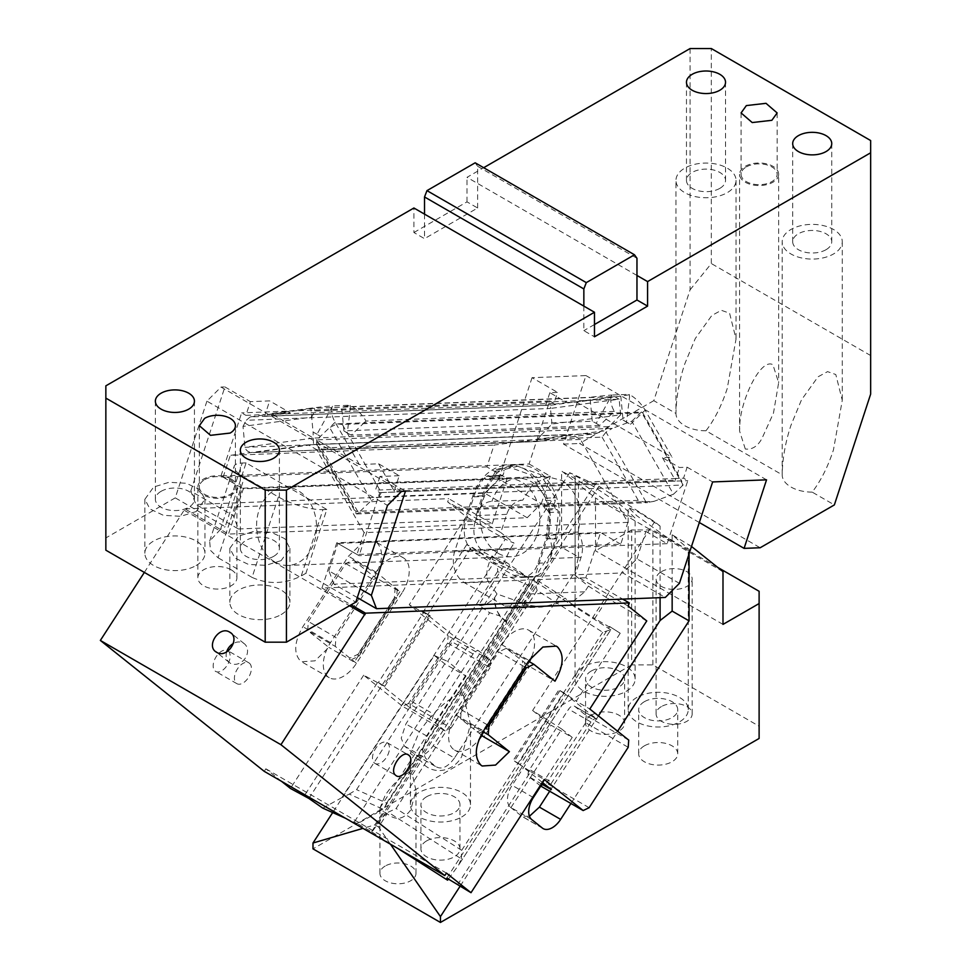 <?xml version="1.0" encoding="UTF-8"?>
<svg xmlns="http://www.w3.org/2000/svg" width="971" height="971" viewBox="0 0 971 971"><rect width="100%" height="100%" fill="white"/><g stroke="black" fill="none" stroke-linecap="round" stroke-linejoin="round"><path stroke-width="0.73" stroke-dasharray="4.86 3.64" d="M662.477 457.717L675.294 480.147L675.84 478.485L683.548 478.181L687.14 467.209L679.433 467.512L662.477 457.717L672.102 457.341L645.145 410.187A24.032 12.757 46.3 0 0 629.184 394.347A24.032 1.129 -5.4 0 1 629.317 394.444A24.032 1.129 -5.4 0 1 620.785 396.132L576.434 402.115L566.809 402.492L549.841 392.697L557.548 392.393L553.956 403.366L265.156 414.593L264.598 416.268L290.28 412.809L269.635 400.889L250.384 401.642L245.894 415.345L265.156 414.593L269.635 400.889M592.261 421.232L589.98 397.333A24.032 1.129 -5.4 0 1 611.888 395.027L596.218 423.344L592.261 421.232L343.892 430.893L341.901 409.98L314.944 411.024L311.655 417.154L283.775 420.916L313.512 438.079L609.12 426.572L620.639 414.811L551.977 424.06L540.471 435.833L244.995 447.328L313.512 438.079L316.764 439.863L316.595 444.791L356.6 513.962L358.493 512.846L653.968 501.352L673.486 494.227L631.757 421.232L612.24 428.369L316.764 439.863L329.642 427.531L346.586 457.183L316.849 440.009L358.493 512.846L371.371 500.526L346.586 457.183L359.331 464.539L365.108 464.308L381.275 492.576L681.63 480.9L642.681 412.772L342.326 424.461L365.108 464.308L378.593 463.786L399.227 475.705L394.736 489.408L675.84 478.485L679.433 467.512M549.841 392.697L545.702 405.332L264.598 416.268M238.405 528.964L527.204 517.725L495.344 499.325L484.723 493.195L195.911 504.435L190.777 491.095L233.258 515.625L238.405 528.964L195.911 504.435M527.204 517.725L541.32 503.646L498.839 479.116L484.723 493.195M204.638 479.674A18.024 10.402 180 0 1 224.289 477.416A18.024 10.402 180 0 1 235.419 487.029A18.024 10.402 180 0 1 230.139 494.385A18.024 10.402 180 0 1 210.489 496.642A18.024 10.402 180 0 1 199.358 487.029A18.024 10.402 180 0 1 204.638 479.674M231.195 479.055A19.529 11.276 -0 0 0 209.918 476.615A19.529 11.276 -0 0 0 197.853 487.029A19.529 11.276 -0 0 0 203.582 495.004A19.529 11.276 -0 0 0 224.859 497.443A19.529 11.276 -0 0 0 236.912 487.029A19.529 11.276 -0 0 0 231.195 479.055M583.85 306.12L583.85 330.65L594.47 336.779M105.851 550.193L105.851 385.839M424.521 214.13L424.521 238.66L413.901 232.53L413.901 208M273.688 556.334A19.529 11.276 180 0 1 252.399 558.774A19.529 11.276 180 0 1 240.347 548.36A19.529 11.276 180 0 1 246.064 540.386A19.529 11.276 180 0 1 267.353 537.934A19.529 11.276 180 0 1 279.405 548.36A19.529 11.276 180 0 1 273.688 556.334M161.089 491.326A19.529 11.276 180 0 1 182.378 488.874A19.529 11.276 180 0 1 194.431 499.3A19.529 11.276 180 0 1 188.714 507.263A19.529 11.276 180 0 1 167.425 509.714A19.529 11.276 180 0 1 155.372 499.3A19.529 11.276 180 0 1 161.089 491.326M231.195 569.819A19.529 11.276 -0 0 0 209.918 567.38A19.529 11.276 -0 0 0 197.853 577.794A19.529 11.276 -0 0 0 203.582 585.768A19.529 11.276 -0 0 0 224.859 588.208A19.529 11.276 -0 0 0 236.912 577.794A19.529 11.276 -0 0 0 231.195 569.819M594.47 324.52L583.85 330.65M401.618 491.326L221.036 387.065L206.92 401.144L387.502 505.406M190.777 491.095L224.896 386.919L221.036 387.065M224.896 386.919L250.384 401.642M317.031 434.207L313.087 432.083L310.805 408.184A24.032 1.129 -5.4 0 1 332.701 405.878L317.031 434.207L320.442 436.343L313.087 432.083L313.499 444.512L253.989 452.535L536.368 441.55L595.866 433.527L603.913 430.869L537.57 439.814L536.478 441.562L253.989 452.535C249.134 452.789 246.136 451.054 244.995 447.328L242.993 426.415L283.775 420.916L271.03 413.549L290.28 412.809M399.227 475.705L379.977 476.458L405.465 491.168M206.92 401.144L175.253 497.868L225.175 526.695L246.076 462.876L326.802 509.484L305.901 573.291L355.823 602.117M278.41 496.958L252.059 577.393C268.251 584.627 284.637 584.166 301.216 575.997L322.955 509.629A33.05 9.225 -161.9 0 1 278.41 496.958L244.413 477.331A33.05 9.225 -161.9 0 1 234.181 466.226A33.05 9.225 -161.9 0 1 242.228 463.021L220.49 529.401L225.175 526.695M220.49 529.401L209.675 541.053L210.416 550.302L218.074 557.779L244.413 477.331M252.059 577.393L218.074 557.779M305.901 573.291L301.216 575.997M175.253 497.868L105.851 537.934M281.117 614.594A30.04 17.344 -0 0 0 289.916 602.323A30.04 17.344 -0 0 0 271.37 586.302A30.04 17.344 -0 0 0 238.635 590.065A30.04 17.344 -0 0 0 229.836 602.323A30.04 17.344 -0 0 0 248.382 618.345A30.04 17.344 -0 0 0 281.117 614.594M196.142 565.523A30.04 17.344 -0 0 0 204.942 553.264A30.04 17.344 -0 0 0 186.396 537.242A30.04 17.344 -0 0 0 153.661 540.993A30.04 17.344 -0 0 0 144.861 553.264A30.04 17.344 -0 0 0 163.407 569.285A30.04 17.344 -0 0 0 196.142 565.523M636.964 275.461L467.002 177.329L483.667 167.716M870.647 140.54L870.647 394.117M690.065 48.55L690.065 289.856L653.786 400.659L675.962 413.464C676.253 397.26 679.19 380.753 684.761 363.931L695.297 338.491L711.84 315.466L721.356 310.307L729.585 313.208L736.042 339L727.243 388.461C721.769 405.344 714.68 419.46 705.966 430.784L782.177 474.795L782.177 241.73A30.04 17.344 180 0 1 790.977 229.459A30.04 17.344 180 0 1 823.724 225.697A30.04 17.344 180 0 1 842.27 241.73A30.04 17.344 180 0 1 833.47 253.989A30.04 17.344 180 0 1 800.723 257.752A30.04 17.344 180 0 1 782.177 241.73M705.966 430.784A30.04 17.344 -0 0 1 675.962 413.464L675.962 180.4A30.04 17.344 180 0 1 684.761 168.141A30.04 17.344 180 0 1 717.496 164.378A30.04 17.344 180 0 1 736.042 180.4A30.04 17.344 180 0 1 727.243 192.671A30.04 17.344 180 0 1 694.508 196.421A30.04 17.344 180 0 1 675.962 180.4M690.065 289.856L711.318 263.554L711.318 48.55M870.647 355.544L711.318 263.554M812.181 492.115A30.04 17.344 -0 0 1 782.177 474.795C782.48 458.591 785.405 442.084 790.977 425.262L801.512 399.809L818.055 376.797L827.571 371.626L835.8 374.527L842.27 400.319L833.47 449.791C827.996 466.675 820.896 480.779 812.181 492.115L834.356 504.92M745.303 449.027L739.586 431.039L739.805 425.492C740.169 401.691 760.172 357.68 772.916 364.695L778.645 382.683L773.474 413.1L762.017 438.322C757.781 446.259 752.209 449.828 745.303 449.027M653.786 400.659L579.602 443.492L760.172 547.753M699.326 522.532L563.52 444.123L585.962 375.583L532.047 377.683L557.548 392.393M766.544 479.832L585.962 375.583M687.14 467.209L712.629 481.932M576.434 402.115L672.102 457.341M413.901 232.53L467.002 201.859L477.623 208L424.521 238.66M477.623 208L477.623 166.296L475.171 162.8M467.002 201.859L467.002 177.329M563.52 444.123L579.602 443.492M281.117 560.619L265.738 565.365L248.382 564.382L234.897 557.997L229.836 548.36L238.635 536.089L254.014 531.343L271.37 532.326L284.855 538.723L289.916 548.36L281.117 560.619M196.142 511.559L180.764 516.305L163.407 515.322L149.922 508.938L144.861 499.3L153.661 487.029L169.039 482.284L186.396 483.267L199.88 489.663L204.942 499.3L196.142 511.559M477.623 166.296L636.964 258.286M250.215 416.911L314.288 408.269L614.655 396.593L550.569 405.235L250.215 416.911L246.282 420.285L550.484 408.451L550.569 405.235M545.702 405.332L566.809 402.492M359.331 464.539L335.165 422.251A24.032 12.757 46.3 0 1 332.701 405.878L350.009 405.21A24.032 1.129 -5.4 0 1 350.13 405.308A24.032 1.129 -5.4 0 1 341.61 406.995L589.98 397.333M310.805 408.184L271.03 413.549M596.218 423.344L599.617 425.48L614.34 411.388A24.032 12.757 46.3 0 1 611.888 395.027L629.184 394.347L629.548 396.908L629.317 394.444M614.34 411.388L365.97 421.05A24.032 12.757 46.3 0 0 350.009 405.21L350.373 407.759L350.13 405.308M378.593 463.786L394.19 491.083L675.294 480.147M379.977 476.458L375.486 490.161L394.736 489.408L394.19 491.083M242.228 463.021L246.076 462.876M322.955 509.629L326.802 509.484M746.359 166.915A18.024 10.402 180 0 1 766.01 164.657A18.024 10.402 180 0 1 777.14 174.27A18.024 10.402 180 0 1 771.86 181.626A18.024 10.402 180 0 1 752.209 183.883A18.024 10.402 180 0 1 741.079 174.27A18.024 10.402 180 0 1 746.359 166.915M719.814 188.374A19.529 11.276 180 0 1 698.525 190.814A19.529 11.276 180 0 1 686.473 180.4A19.529 11.276 180 0 1 692.189 172.425A19.529 11.276 180 0 1 713.479 169.986A19.529 11.276 180 0 1 725.531 180.4A19.529 11.276 180 0 1 719.814 188.374M826.03 249.705A19.529 11.276 180 0 1 804.753 252.144A19.529 11.276 180 0 1 792.688 241.73A19.529 11.276 180 0 1 798.417 233.756A19.529 11.276 180 0 1 819.694 231.316A19.529 11.276 180 0 1 831.746 241.73A19.529 11.276 180 0 1 826.03 249.705M778.645 174.27A19.529 11.276 180 0 0 772.916 166.296A19.529 11.276 -0 0 0 751.639 163.856A19.529 11.276 -0 0 0 739.586 174.27A19.529 11.276 -0 0 0 745.303 182.245A19.529 11.276 180 0 0 766.58 184.684A19.529 11.276 180 0 0 778.645 174.27L778.645 382.683M620.785 396.132L623.066 420.03L630.422 424.278L626.477 422.167L629.548 396.908M314.944 411.024L314.288 408.269M242.993 426.415L246.282 420.285M551.977 424.06L550.484 408.451L619.146 399.19L614.655 396.593M343.892 430.893L347.29 433.03L350.373 407.759M620.639 414.811L619.146 399.19L341.901 409.98L341.61 406.995M623.066 420.03L626.477 422.167M335.165 422.251L329.642 427.531L337.168 423.866L364.125 422.81L351.247 435.142L347.29 433.03M599.617 425.48L351.247 435.142M365.97 421.05L364.125 422.81L641.382 412.032L642.681 412.772M631.757 421.232L641.382 412.032L683.111 485.015L378.896 496.849L371.371 500.526M316.595 444.791L319.714 448.092L355.884 511.353L355.92 513.586M378.896 496.849L381.275 492.576M342.326 424.461L337.168 423.866M673.486 494.227L683.111 485.015L681.63 480.9M537.57 439.814L540.471 435.833M313.499 444.512L596.898 433.418L536.502 441.55M609.12 426.572L603.913 430.869M653.968 501.352L646.37 502.638L606.062 432.119L612.24 428.369M606.062 432.119L602.093 437.12L319.714 448.092M602.093 437.12L638.25 500.368L646.37 502.638M357.304 597.614L334 584.154L622.799 572.926L665.293 597.456M679.409 583.365L636.915 558.835L622.799 572.926M334 584.154L328.866 570.827L360.156 588.887M498.839 479.116L532.047 377.683M636.915 558.835L645.897 531.428L337.835 543.408L359.088 555.667L379.734 492.613L375.486 490.161M328.866 570.827L337.835 543.408M541.32 503.646L550.302 476.227L242.24 488.207L233.258 515.625M553.956 403.366L549.707 400.914L529.061 463.968L221 475.948L242.24 488.207M221 475.948L241.645 412.893L245.894 415.345M529.061 463.968L550.302 476.227M645.897 531.428L667.138 543.687L687.796 480.633L683.548 478.181M667.138 543.687L359.088 555.667M549.707 400.914L241.645 412.893M379.734 492.613L687.796 480.633M628.237 606.135L575.123 575.475L581.071 557.305C583.717 548.227 582.685 539.815 577.976 532.072C583.425 509.472 578.109 492.285 562.027 480.487L548.833 477.089L533.164 483.679L522.738 500.174L491.933 501.376A24.032 18.437 -92.2 0 0 479.468 508.561A24.032 18.437 -92.2 0 0 475.911 515.577L482.369 495.853L472.743 496.23A52.58 40.345 87.8 0 1 507.882 465.158A52.58 40.345 87.8 0 1 525.639 469.721A52.58 40.345 87.8 0 1 547.098 539.16L529.146 593.985A24.032 18.437 87.8 0 1 513.076 608.198A24.032 18.437 87.8 0 1 504.969 606.11L464.599 582.806A24.032 18.437 87.8 0 1 454.792 551.067L472.743 496.23M522.738 500.174A24.032 18.437 -92.2 0 0 506.716 514.375L500.769 532.545L447.655 501.886L466.189 516.681L409.228 604.751L448.141 635.847L447.619 643.057L490.112 667.587L490.634 660.377L479.031 651.104A6.008 3.471 -60 0 0 478.776 650.934L456.467 638.056L426.949 614.437L409.228 604.751M144.351 572.417L184.939 508.913L228.488 534.062L492.261 523.806L448.711 498.657L447.655 501.886M492.261 523.806L507.08 478.569L486.896 466.917L494.045 445.094L572.053 434.583L308.28 444.839L230.261 455.363L494.045 445.094M627.873 522.374L364.101 532.63L356.964 554.441L620.736 544.185L627.873 522.374L580.464 439.438L572.053 434.583M620.736 544.185L600.551 532.533L585.744 577.769L622.702 599.107M577.976 532.072L547.171 533.261A39.058 29.967 -92.2 0 0 531.222 481.677A39.058 29.967 -92.2 0 0 518.029 478.29A39.058 29.967 -92.2 0 0 491.933 501.376M184.939 508.913L448.711 498.657M507.08 478.569L243.308 488.826L228.488 534.062M486.896 466.917L223.124 477.174L243.308 488.826M223.124 477.174L230.261 455.363M580.464 439.438L316.692 449.694L308.28 444.839M364.101 532.63L316.692 449.694M600.551 532.533L336.779 542.789L356.964 554.441M336.779 542.789L321.959 588.025L585.744 577.769M321.959 588.025L351.101 604.848M575.123 575.475L588.426 586.108L607.725 598.403L594.701 618.527L609.861 627.278L610.759 629.863L458.676 864.979L610.771 629.791L602.712 632.267L537.133 590.477L396.095 808.54L388.182 812.205L461.31 858.813L458.676 864.979L448.371 879.095M646.759 620.942L607.725 598.403M482.369 495.853A52.58 40.345 -92.2 0 1 517.507 464.781A52.58 40.345 -92.2 0 1 535.264 469.345A52.58 40.345 -92.2 0 1 556.723 538.784L550.266 558.507A24.032 18.437 -92.2 0 0 551.698 550.266A24.032 18.437 -92.2 0 0 547.171 533.261M466.189 516.681L505.223 539.221L514.072 543.177L500.769 532.545M408.56 703.453L402.577 706.305L445.07 730.835L451.054 727.983L408.56 703.453L447.619 643.057M308.851 798.441L427.653 614.752L423.951 612.046L378.387 682.504L384.722 686.388L363.664 675.209L402.577 706.305M363.664 675.209L290.426 788.452M281.456 781.279L265.848 768.814L264.221 771.338M353.238 560.036L374.405 576.944C383.023 561.808 383.861 550.387 376.894 542.668L375.704 541.867L362.317 542.789L348.468 556.213L302.891 626.671C294.274 641.807 293.448 653.228 300.403 660.948L301.593 661.749L314.992 660.826L328.841 647.402L307.673 630.495L308.329 621.476L345.761 563.593L353.238 560.036L380.863 575.973L399.906 591.655L374.405 576.944M228.173 650.946A12.016 6.943 -60 0 1 227.408 664.929A12.016 6.943 -60 0 1 215.659 671.422A12.016 6.943 -60 0 1 215.161 671.082A12.016 6.943 -60 0 1 215.926 657.088A12.016 6.943 -60 0 1 227.675 650.606A12.016 6.943 -60 0 1 228.173 650.946M545.617 508.962L547.438 510.018L548.833 512.445L546.042 538.541L537.958 563.216A24.032 18.437 87.8 0 1 521.9 577.429A24.032 18.437 87.8 0 1 513.78 575.342L475.535 553.264A24.032 18.437 87.8 0 1 465.728 521.512L475.353 521.148A24.032 18.437 87.8 0 0 479.662 548.045A24.032 18.437 87.8 0 0 485.16 552.887L523.405 574.966A24.032 18.437 87.8 0 0 524.886 575.73A24.032 18.437 87.8 0 0 531.525 577.053A24.032 18.437 87.8 0 0 547.583 562.84L555.667 538.177L558.459 512.069A3.01 2.306 -92.2 0 0 557.063 509.641L555.242 508.586L545.617 508.962A3.01 2.306 87.8 0 1 544.391 504.993L545.836 498.184L530.53 474.831L507.942 466.663L496.181 469.515L493.402 475.559A3.01 2.306 87.8 0 1 491.399 477.331A3.01 2.306 87.8 0 1 490.379 477.077L487.551 475.766L497.176 475.389A3.01 2.306 -92.2 0 0 495.902 475.96C490.343 481.337 486.18 488.17 483.437 496.472L475.353 521.148M454.792 551.067L510.37 548.894L503.196 564.26L492.006 555.934C486.556 567.732 485.379 576.386 488.474 581.884L491.168 585.707L506.304 562.318L492.006 555.934M503.196 564.26L492.2 559.357L505.223 539.221M510.37 548.894L514.072 543.177M490.379 477.077L500.016 476.7L498.196 475.656L486.277 476.336C480.718 481.713 476.555 488.547 473.812 496.849L465.728 521.512M184.454 510.406L349.56 605.734M274.902 562.027A39.058 29.967 87.8 0 1 257.048 518.805A39.058 29.967 87.8 0 1 285.061 487.357A39.058 29.967 87.8 0 1 298.255 490.743A39.058 29.967 87.8 0 1 316.109 533.965A39.058 29.967 87.8 0 1 288.096 565.413A39.058 29.967 87.8 0 1 274.902 562.027M620.202 633.25L609.57 626.477L620.202 633.25L576.264 701.183L589.798 709.012M457.462 884.884L530.688 771.642L520.068 764.881L565.632 694.423L596.934 719.171L574.371 706.123L596.934 719.171C595.077 718.152 593.087 719.098 590.951 722.023L551.892 782.42C550.072 785.6 549.902 788.003 551.37 789.629M542.328 782.42L518.587 763.449L564.163 692.991L576.264 701.183M628.723 740.096L586.229 715.566L574.626 706.293C572.769 705.262 570.778 706.22 568.642 709.146L529.583 769.542L551.892 782.42M586.229 715.566L585.707 722.776L628.201 747.306M589.142 807.702L546.649 783.172L540.762 786.085M585.707 722.776L546.649 783.172M530.688 771.642L544.233 779.47M540.665 786.025L529.061 776.751C527.593 775.125 527.763 772.722 529.583 769.542M610.771 629.791L535.094 581.556L382.999 816.757L371.905 831.953L357.534 823.651L376.639 813.079L528.746 577.891L506.304 562.318M371.905 831.953L397.855 848.484M265.848 768.814L446.429 873.075M345.64 818.335L357.534 823.651M531.805 656.614A28.547 16.483 120 0 0 529.85 630.98A28.547 16.483 120 0 0 528.661 630.167A28.547 16.483 120 0 0 501.424 644.526L455.848 714.984A28.547 16.483 120 0 0 453.36 749.248A28.547 16.483 120 0 0 454.549 750.061A28.547 16.483 120 0 0 479.031 739.562M481.215 734.78L460.63 718.807L482.975 731.697M487.393 724.852L461.286 709.789L460.63 718.807M461.286 709.789L498.718 651.905L524.826 666.98M479.14 733.117L487.818 728.978L523.952 673.121L524.704 662.659L506.194 648.349L498.718 651.905M506.194 648.349L528.54 661.239M524.704 662.659L529.486 666.482L554.987 681.193M482.004 735.399L527.362 665.244A28.547 16.483 120 0 0 529.426 661.749M374.49 763.072A12.016 6.943 120 0 0 374.988 763.412A12.016 6.943 120 0 0 386.737 756.919A12.016 6.943 120 0 0 387.502 742.936A12.016 6.943 120 0 0 387.004 742.597A12.016 6.943 120 0 0 375.255 749.078A12.016 6.943 120 0 0 374.49 763.072M588.426 586.108L584.724 591.825L570.754 603.27L594.701 618.527M504.969 606.11L528.831 605.188L541.939 607.069L556.784 603.501L565.061 598.112L570.754 603.27M529.583 583.061L527.666 585.003L497.589 571.567C497.989 567.999 496.8 564.94 494.033 562.391L341.938 797.579L349.257 794.12L382.792 809.098L385.014 806.585L529.583 583.061L528.746 577.891L494.033 562.391L471.59 546.807L466.711 544.634L492.2 559.357M466.711 544.634L422.773 612.58M490.634 660.377L448.141 635.847M451.054 727.983L490.112 667.587M378.387 682.504L411.158 708.684C409.689 707.058 409.859 704.655 411.68 701.463L450.738 641.078C452.874 638.141 454.865 637.194 456.722 638.226L479.031 651.104M445.07 730.835L433.467 721.562L411.158 708.684M377.209 683.038L303.972 796.269M402.03 592.88L356.454 663.339A28.547 16.483 -60 0 1 329.218 677.697A28.547 16.483 -60 0 1 328.028 676.884A28.547 16.483 -60 0 1 330.516 642.62L376.08 572.162A28.547 16.483 -60 0 1 403.317 557.803A28.547 16.483 -60 0 1 404.506 558.616A28.547 16.483 -60 0 1 402.03 592.88L399.906 591.655L354.33 662.113L328.841 647.402M356.454 663.339L335.286 646.431L307.673 630.495M335.286 646.431L335.942 637.413L308.329 621.476M345.761 563.593L373.374 579.541L335.942 637.413M373.374 579.541L380.863 575.973M249.413 663.217A12.016 6.943 -60 0 1 248.649 677.2A12.016 6.943 -60 0 1 236.9 683.681A12.016 6.943 -60 0 1 236.402 683.341A12.016 6.943 -60 0 1 237.167 669.359A12.016 6.943 -60 0 1 248.916 662.865A12.016 6.943 -60 0 1 249.413 663.217M528.831 605.188L497.006 593.985L494.627 597.651A25.537 10.62 124.8 0 1 478.63 605.091L491.168 585.707L497.006 593.985M498.244 553.336A39.058 29.967 -92.2 0 0 511.438 556.723A39.058 29.967 -92.2 0 0 537.533 533.637A39.058 29.967 -92.2 0 0 521.597 482.053A39.058 29.967 -92.2 0 0 508.403 478.667A39.058 29.967 -92.2 0 0 482.308 501.752A39.058 29.967 -92.2 0 0 498.244 553.336M226.656 651.905A12.016 9.771 -51.4 0 0 229.35 662.538A12.016 9.771 -51.4 0 0 230.333 663.217A12.016 9.771 -51.4 0 0 244.935 658.666A12.016 9.771 -51.4 0 0 244.352 643.761A12.016 9.771 -51.4 0 0 243.357 643.081A12.016 9.771 -51.4 0 0 233.38 643.482M537.133 590.477L533.892 578.243L565.061 598.112M564.163 692.991L558.847 689.932L565.632 694.423L609.57 626.477M446.83 878.112L520.068 764.881L513.283 760.39L558.847 689.932M382.792 809.098L376.639 813.079M341.938 797.579L322.821 808.151M384.722 686.388L430.287 615.93L427.653 614.752L471.59 546.807M382.999 816.757L388.182 812.205M371.747 831.516L506.826 622.654L506.231 621.027L533.892 578.243M506.826 622.654L499.458 615.796L489.651 612.737L478.63 605.091M354.573 821.6L489.651 612.737M477.016 731.891L484.505 728.323L521.937 670.451L522.58 661.433M527.362 665.244L529.486 666.482L483.922 736.94M523.952 673.121L523.211 671.192L485.779 729.063L484.505 728.323M485.779 729.063L487.818 728.978M521.937 670.451L523.211 671.192M411.68 701.463L433.988 714.34L473.047 653.956A6.008 3.471 -60 0 1 478.776 650.934M433.988 714.34C432.168 717.533 431.998 719.936 433.467 721.562M395.124 587.843L394.36 598.306L358.238 654.163L349.56 658.302M397.248 589.069L396.593 598.087L395.318 597.347L394.36 598.306L358.238 654.163L357.886 655.231L359.161 655.959L351.684 659.527M359.161 655.959L396.593 598.087M506.231 621.027A25.537 25.355 160 0 1 494.627 597.651L496.06 608.356M518.587 763.449L513.283 760.39M497.589 571.567L356.551 789.641L349.257 794.12M385.014 806.585L386.64 803.078L356.551 789.641M461.31 858.813L461.686 850.341L602.712 632.267M559.879 690.745L514.314 761.203M499.458 615.796L496.545 609.703M430.287 615.93L429.255 615.116L383.691 685.575M423.951 612.046L429.255 615.116M498.196 475.656A3.01 2.306 -92.2 0 0 497.176 475.389M544.391 504.993L554.016 504.617L555.473 500.186A3.01 2.306 -92.2 0 0 555.461 497.807L540.167 474.455L517.567 466.286L505.806 469.139A3.01 2.306 -92.2 0 0 504.483 470.753L503.039 475.183L500.016 476.7L501.024 476.967L491.399 477.331M554.016 504.617L555.242 508.586M531.744 819.573L510.491 807.302A18.328 10.584 -60 0 1 507.469 799.436A18.328 10.584 -60 0 1 512.093 785.308L550.994 725.167L572.235 737.426L542.862 782.844M691.498 546.467L672.15 534.754L688.245 548.785L681.958 546.491L664.783 535.883L636.964 515.844L628.164 507.432L638.894 512.275L660.086 526.088L660.086 597.651M689.046 553.931L689.046 544.513M570.924 803.49L617.641 731.248M572.235 737.426L561.748 729.051L460.011 886.353M510.491 807.302L521.913 816.332L529.45 816.247M549.683 791.231L598.403 715.882M660.086 526.088L654.672 521.755L598.937 486.24L569.698 472.695L575.111 477.016L575.05 678.984A30.04 17.344 -0 0 0 593.597 695.005A30.04 17.344 -0 0 0 626.331 691.255A30.04 17.344 -0 0 0 635.131 678.984A30.04 17.344 -0 0 0 616.585 662.962A30.04 17.344 -0 0 0 583.85 666.725A30.04 17.344 -0 0 0 575.05 678.984M561.748 729.051L532.618 710.493L654.672 521.755M532.618 710.493L550.994 725.167M722.994 624.402L595.526 550.812L595.526 498.038L561.59 470.923L578.485 480.681L611.669 505.223L628.844 515.832L635.131 518.113L626.331 509.714C614.874 499.604 569.006 470 575.111 477.016L575.111 571.458L578.485 557.002L561.59 547.256L561.59 470.923M722.994 571.628L595.526 498.038M672.15 590.611L672.15 534.754M390.439 844.2L378.556 827.013L387.186 813.662C395.707 820.908 403.548 819.67 410.709 809.948L415.989 790.6L412.42 774.652L408.73 772.528L417.445 759.067L410.405 753.423L419.205 732.025C432.253 713.115 445.774 700.309 459.781 693.61L463.458 695.734L598.937 486.24M463.458 695.734L470.498 724.317L461.698 756.555C453.214 772.54 431.197 775.793 421.123 761.191L417.445 759.067M412.42 774.652L421.123 761.191M378.556 827.013L374.879 824.877L362.996 828.36M717.605 567.331L652.888 529.96L631.648 529.96L631.648 664.88L652.888 664.88L759.116 726.211L759.116 738.47M631.648 664.88L312.99 848.86M385.22 866.035A18.024 10.402 -0 0 0 379.94 873.39A18.024 10.402 -0 0 0 391.058 883.003A18.024 10.402 -0 0 0 410.709 880.746A18.024 10.402 -0 0 0 415.989 873.39A18.024 10.402 -0 0 0 404.858 863.777A18.024 10.402 -0 0 0 385.22 866.035M644.392 745.837A19.529 11.276 -0 0 0 638.675 753.799A19.529 11.276 -0 0 0 650.728 764.226A19.529 11.276 -0 0 0 672.005 761.774A19.529 11.276 -0 0 0 677.734 753.799A19.529 11.276 -0 0 0 665.681 743.385A19.529 11.276 -0 0 0 644.392 745.837M591.278 715.166A19.529 11.276 -0 0 0 585.562 723.14A19.529 11.276 -0 0 0 597.614 733.554A19.529 11.276 -0 0 0 618.903 731.114A19.529 11.276 -0 0 0 624.62 723.14A19.529 11.276 -0 0 0 612.567 712.726A19.529 11.276 -0 0 0 591.278 715.166M426.645 840.886A19.529 11.276 -0 0 0 420.916 848.86A19.529 11.276 -0 0 0 432.981 859.274A19.529 11.276 -0 0 0 454.258 856.835A19.529 11.276 -0 0 0 459.975 848.86A19.529 11.276 -0 0 0 447.922 838.446A19.529 11.276 -0 0 0 426.645 840.886M661.385 706.585A18.024 10.402 -0 0 0 656.105 713.94A18.024 10.402 -0 0 0 667.235 723.553A18.024 10.402 -0 0 0 686.885 721.307A18.024 10.402 -0 0 0 692.165 713.94A18.024 10.402 -0 0 0 681.035 704.327A18.024 10.402 -0 0 0 661.385 706.585M759.116 591.29L759.116 726.211M631.648 529.96L595.526 550.812M661.385 571.664A18.024 10.402 180 0 1 681.035 569.407A18.024 10.402 180 0 1 692.165 579.019A18.024 10.402 180 0 1 686.885 586.387A18.024 10.402 180 0 1 667.235 588.644A18.024 10.402 180 0 1 656.105 579.019A18.024 10.402 180 0 1 661.385 571.664M636.964 697.384A30.04 17.344 -0 0 0 628.164 709.643A30.04 17.344 -0 0 0 646.71 725.677A30.04 17.344 -0 0 0 679.445 721.914A30.04 17.344 -0 0 0 688.245 709.643A30.04 17.344 -0 0 0 669.699 693.622A30.04 17.344 -0 0 0 636.964 697.384M569.698 472.695L447.643 661.421L466.007 676.095L444.767 663.836L434.28 655.461L332.689 812.557M444.767 663.836L405.878 723.978L401.241 738.118L404.276 745.983L415.697 755.013L436.938 767.272L414.933 754.491C420.577 757.623 426.657 754.722 433.187 745.789L561.59 547.256M578.485 557.002L578.485 480.681M433.187 745.789L454.428 758.06L575.111 571.458M454.428 758.06C447.91 766.981 441.817 769.882 436.173 766.75L425.516 758.242L422.494 750.377L427.119 736.236L405.878 723.978M466.007 676.095L427.119 736.236M459.781 693.61L595.259 484.116M434.28 655.461L447.643 661.421M374.879 824.877L383.509 811.538L387.186 813.662M408.73 772.528C400.501 776.824 392.66 784.386 385.22 795.225L379.94 808.066L383.509 811.538M461.698 816.975A30.04 17.344 -0 0 0 470.498 804.704A30.04 17.344 -0 0 0 451.952 788.683A30.04 17.344 -0 0 0 419.205 792.433A30.04 17.344 -0 0 0 410.405 804.704A30.04 17.344 -0 0 0 428.951 820.726A30.04 17.344 -0 0 0 461.698 816.975M652.888 664.88L652.888 529.96M644.392 701.681A19.529 11.276 -0 0 0 638.675 709.643A19.529 11.276 -0 0 0 650.728 720.069A19.529 11.276 -0 0 0 672.005 717.618A19.529 11.276 -0 0 0 677.734 709.643A19.529 11.276 -0 0 0 665.681 699.229A19.529 11.276 -0 0 0 644.392 701.681M591.278 671.01A19.529 11.276 -0 0 0 585.562 678.984A19.529 11.276 -0 0 0 597.614 689.398A19.529 11.276 -0 0 0 618.903 686.958A19.529 11.276 -0 0 0 624.62 678.984A19.529 11.276 -0 0 0 612.567 668.57A19.529 11.276 -0 0 0 591.278 671.01M426.645 796.73A19.529 11.276 -0 0 0 420.916 804.704A19.529 11.276 -0 0 0 432.981 815.118A19.529 11.276 -0 0 0 454.258 812.678A19.529 11.276 -0 0 0 459.975 804.704A19.529 11.276 -0 0 0 447.922 794.29A19.529 11.276 -0 0 0 426.645 796.73M630.422 424.278L645.145 410.187M638.25 500.368L355.884 511.353M506.716 514.375L475.911 515.577M581.071 557.305L550.266 558.507M475.535 553.264L485.16 552.887M513.78 575.342L523.405 574.966M537.958 563.216L547.583 562.84M464.599 582.806L488.474 581.884M541.976 784.216L529.061 776.751M455.848 714.984L483.473 730.932M501.424 644.526L529.037 660.474M529.146 593.985L584.724 591.825M376.08 572.162L348.468 556.213M330.516 642.62L302.891 626.671M590.951 722.023L568.642 709.146M473.047 653.956L450.738 641.078M386.64 803.078L527.666 585.003M461.686 850.341L396.095 808.54M556.723 538.784L547.098 539.16M473.812 496.849L483.437 496.472M546.042 538.541L555.667 538.177M486.277 476.336L495.902 475.96M503.039 475.183L493.402 475.559M494.858 471.117L504.483 470.753M496.181 469.515L505.806 469.139M545.836 498.184L555.461 497.807M545.848 500.563L555.473 500.186M547.438 510.018L557.063 509.641M548.833 512.445L558.459 512.069M533.334 797.567L512.093 785.308M542.388 828.081L521.148 815.81M404.276 745.983L425.516 758.242M235.419 425.699L235.419 487.029M199.358 425.699L199.358 487.029M240.347 450.228L240.347 548.36M279.405 450.228L279.405 548.36M194.431 401.169L194.431 499.3M155.372 401.169L155.372 499.3M197.853 577.794L197.853 487.029M236.912 577.794L236.912 487.029M209.675 541.053L234.181 466.226M289.916 548.36L289.916 602.323M229.836 548.36L229.836 602.323M204.942 499.3L204.942 553.264M144.861 499.3L144.861 553.264M777.14 112.939L777.14 174.27M741.079 112.939L741.079 174.27M686.473 82.28L686.473 180.4M725.531 82.28L725.531 180.4M792.688 143.611L792.688 241.73M831.746 143.611L831.746 241.73M736.042 180.4L736.042 339M842.27 241.73L842.27 400.319M739.586 431.039L739.586 174.27M356.6 513.962L647.669 502.638M548.833 477.089L518.029 478.29M521.9 577.429L531.525 577.053M454.549 750.061L482.174 766.01M528.661 630.167L556.286 646.116M374.988 763.412L396.229 775.671M387.004 742.597L408.245 754.855M513.076 608.198L541.939 607.069M403.317 557.803L375.704 541.867M329.218 677.697L301.593 661.749M236.9 683.681L215.659 671.422M248.916 662.865L227.675 650.606M511.438 556.723L288.096 565.413M508.403 478.667L285.061 487.357M229.35 662.538L215.696 651.626M244.352 643.761L230.697 632.849M394.578 597.553L357.692 654.588M517.507 464.781L507.882 465.158M507.93 466.663L517.567 466.286M543.153 828.603L521.913 816.332M628.164 709.643L628.164 507.432M635.131 678.984L635.131 518.113M688.245 709.643L688.245 548.785M470.498 804.704L470.498 724.317M410.405 804.704L410.405 753.423M415.989 873.39L415.989 790.6M379.94 873.39L379.94 808.066M638.675 753.799L638.675 709.643M677.734 753.799L677.734 709.643M585.562 723.14L585.562 678.984M624.62 723.14L624.62 678.984M420.916 848.86L420.916 804.704M459.975 848.86L459.975 804.704M656.105 713.94L656.105 579.019M692.165 713.94L692.165 579.019"/><path stroke-width="1.46" d="M204.638 418.343A18.024 10.402 180 0 1 224.289 416.086A18.024 10.402 180 0 1 235.419 425.699A18.024 10.402 180 0 1 230.139 433.066L210.489 435.324L199.358 425.699L204.638 418.343M583.85 306.12L583.85 288.945L424.521 196.955L424.521 214.13L594.47 312.249L286.433 490.1L286.433 642.183L265.192 642.183L265.192 490.1L286.433 490.1M424.521 214.13L413.901 208L105.851 385.839L105.851 398.11L265.192 490.1M246.064 442.266A19.529 11.276 180 0 1 267.353 439.814A19.529 11.276 180 0 1 279.405 450.228A19.529 11.276 180 0 1 273.688 458.203A19.529 11.276 180 0 1 252.399 460.655A19.529 11.276 180 0 1 240.347 450.228A19.529 11.276 180 0 1 246.064 442.266M188.714 409.143A19.529 11.276 180 0 1 167.425 411.595A19.529 11.276 180 0 1 155.372 401.169A19.529 11.276 180 0 1 161.089 393.206A19.529 11.276 180 0 1 182.378 390.755A19.529 11.276 180 0 1 194.431 401.169A19.529 11.276 180 0 1 188.714 409.143M594.47 324.52L636.964 299.99L647.584 306.12L594.47 336.779L594.47 312.249M105.851 398.11L105.851 550.193L265.192 642.183M583.85 288.945L586.302 282.622L634.5 254.79L475.171 162.8L426.973 190.632L424.521 196.955M636.964 299.99L636.964 275.461L647.584 281.59L870.647 152.799L870.647 140.54L711.318 48.55L690.065 48.55L483.667 167.716M634.5 254.79L636.964 258.286L636.964 275.461M360.156 588.887L371.347 595.357L405.465 491.168L401.618 491.326L387.502 505.406L355.823 602.117L286.433 642.183M647.584 306.12L647.584 281.59M746.359 105.584L741.079 112.939L752.209 122.552L771.86 120.307L777.14 112.939L766.01 103.327L746.359 105.584M692.189 74.306A19.529 11.276 180 0 1 713.479 71.866A19.529 11.276 180 0 1 725.531 82.28A19.529 11.276 180 0 1 719.814 90.254A19.529 11.276 180 0 1 698.525 92.694A19.529 11.276 180 0 1 686.473 82.28A19.529 11.276 180 0 1 692.189 74.306M798.417 135.637A19.529 11.276 180 0 1 819.694 133.185A19.529 11.276 180 0 1 831.746 143.611A19.529 11.276 180 0 1 826.03 151.573A19.529 11.276 180 0 1 804.753 154.025A19.529 11.276 180 0 1 792.688 143.611A19.529 11.276 180 0 1 798.417 135.637M699.326 522.532L744.089 548.372L760.172 547.753L834.356 504.92L870.647 394.117L870.647 152.799M744.089 548.372L766.544 479.832L712.629 481.932L679.409 583.365L665.293 597.456L376.493 608.683L357.304 597.614M586.302 282.622L426.973 190.632M371.347 595.357L376.493 608.683M351.101 604.848L365.509 613.174L629.293 602.918L622.702 599.107M629.293 602.918L628.237 606.135L646.759 620.942L589.798 709.012L628.723 740.096L628.201 747.306L589.142 807.702L583.158 810.554L544.233 779.47L471.008 892.701L446.429 873.075L444.791 875.587L280.935 744.696L365.509 613.174M528.54 661.239L533.819 664.285L554.987 681.193C563.605 666.057 564.43 654.636 557.475 646.929L556.286 646.116L542.886 647.038L529.037 660.474L483.473 730.932C474.843 746.068 474.018 757.489 480.985 765.197L482.174 766.01L495.562 765.075L509.411 751.651L488.255 734.744L482.975 731.697M533.819 664.285L526.331 667.854L488.899 725.725L488.255 734.744M408.755 755.207C402.103 748.957 388.279 770.319 395.731 775.331C402.37 781.582 416.195 760.208 408.755 755.207L408.245 754.855M444.791 875.587L264.221 771.338L100.353 640.435L144.351 572.417M345.64 818.335L322.821 808.151L308.851 798.441L290.426 788.452L281.456 781.279M349.56 605.734L365.023 614.667M100.353 640.435L280.935 744.696M216.679 652.306C227.238 659.26 241.063 637.886 229.702 632.17C219.143 625.227 205.318 646.601 216.679 652.306L215.696 651.626M230.697 632.849L229.702 632.17M540.762 786.085L583.158 810.554M541.976 784.216L551.37 789.629L542.328 782.42M471.008 892.701L446.83 878.112L447.582 880.175L448.371 879.095M397.855 848.484L447.582 880.175M479.031 739.562A28.547 16.483 120 0 0 481.798 735.702L482.004 735.399M481.798 735.702L509.411 751.651M483.922 736.94L481.215 734.78M487.393 724.852L488.899 725.725M526.331 667.854L524.826 666.98M529.426 661.749A28.547 16.483 120 0 0 531.805 656.614M233.38 643.482A12.016 9.771 -51.4 0 0 226.656 651.905M529.45 816.247L539.403 807.119L560.643 819.378A18.328 10.584 -60 0 1 543.153 828.603A18.328 10.584 -60 0 1 542.388 828.081L531.744 819.573A18.328 10.584 -60 0 1 528.71 811.707A18.328 10.584 -60 0 1 533.334 797.567L542.862 782.844M362.996 828.36L312.99 843.01L312.99 848.86L440.446 922.45L759.116 738.47L759.116 603.549L722.994 624.402L722.994 571.628L691.498 546.467M617.641 731.248L689.046 620.845L689.046 553.931M560.643 819.378L570.924 803.49M460.011 886.353L440.446 916.6L390.439 844.2M440.446 922.45L440.446 916.6M539.403 807.119L549.683 791.231M598.403 715.882L660.086 620.518L672.15 611.087L672.15 590.611M660.086 597.651L660.086 620.518M672.15 611.087L689.046 620.845M759.116 603.549L759.116 591.29L717.605 567.331M332.689 812.557L312.99 843.01"/></g></svg>
